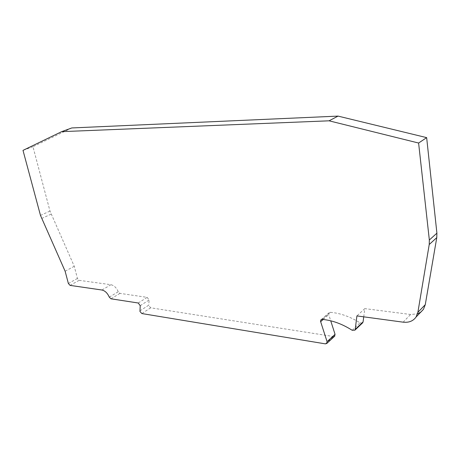 <?xml version="1.0" encoding="UTF-8"?>
<svg xmlns="http://www.w3.org/2000/svg" width="460" height="460" viewBox="0 0 460 460"><rect width="100%" height="100%" fill="white"/><g stroke="black" fill="none" stroke-linecap="round" stroke-linejoin="round"><path stroke-width="0.34" stroke-dasharray="2.3 1.72" d="M352.176 330.274L360.036 322.868C350.089 316.624 340.176 313.11 330.297 312.317L329.009 312.788L328.647 314.226L330.723 320.81M139.915 310.885L148.77 305.164L148.827 305.768L150.702 307.803L333.373 336.519L334.581 336.277M71.794 127.949L32.959 146.677L49.985 211.065L74.261 266.294L77.424 278.455L79.12 280.33L110.946 284.711C114.068 285.424 116.501 287.764 118.249 291.749L119.945 293.377L147.16 297.361L149.097 300L148.77 305.164M363.739 316.831L364.809 308.625L410.613 314.485L417.53 313.846M360.036 322.868L362.445 323.023M32.959 146.677L23 150.38M364.809 308.625L356.914 315.905M74.261 266.294L65.124 271.216M330.297 312.317L322.184 319.395M150.702 307.803L141.864 313.559M40.48 215.406L49.985 211.065M403.121 322.167L410.613 314.485M323.156 319.487L328.739 314.611M325.387 343.867L333.373 336.519M138.253 303.008L147.16 297.361M119.945 293.377L110.992 298.81M110.946 284.711L101.924 290.018M109.284 297.154L118.249 291.749M79.12 280.33L70.075 285.384M68.373 283.486L77.424 278.455M51.077 214.147L41.59 218.517M140.208 305.687L149.097 300M321.137 319.642L329.009 312.788"/><path stroke-width="0.69" d="M320.528 321.31L320.884 319.861L322.184 319.395C332.126 320.263 342.125 323.892 352.176 330.274L354.901 330.159L355.223 329.36L356.914 315.905L403.121 322.167C408.831 322.799 413.149 321.086 416.07 317.015L423.464 309.31L425.27 304.675L436.776 237.619L436.902 233.168L426.656 137.626L338.065 116.104L71.794 127.949L61.692 131.646L23 150.38L40.48 215.406L65.124 271.216L68.373 283.486L70.075 285.384L101.924 290.018C105.058 290.749 107.508 293.129 109.284 297.154L110.992 298.81L138.253 303.008L140.208 305.687L139.972 311.5L141.864 313.559L325.387 343.867L326.859 343.401L327.072 341.665L320.528 321.31M417.53 313.846L420.906 312.047L423.464 309.31M362.445 323.023L363.072 321.942L363.739 316.831M334.581 336.277L335.053 334.322L330.723 320.81M338.065 116.104L329.067 120.813L61.692 131.646M426.656 137.626L418.606 143.037L329.067 120.813M425.27 304.675L417.875 312.34L429.226 244.507L429.341 239.999L418.606 143.037M417.875 312.34L416.07 317.015M436.902 233.168L429.341 239.999M429.226 244.507L436.776 237.619M363.072 321.942L355.223 329.36M320.626 321.701L323.156 319.487M335.053 334.322L327.072 341.665M354.901 330.159L362.744 322.736M326.859 343.401L334.828 336.047"/></g></svg>
